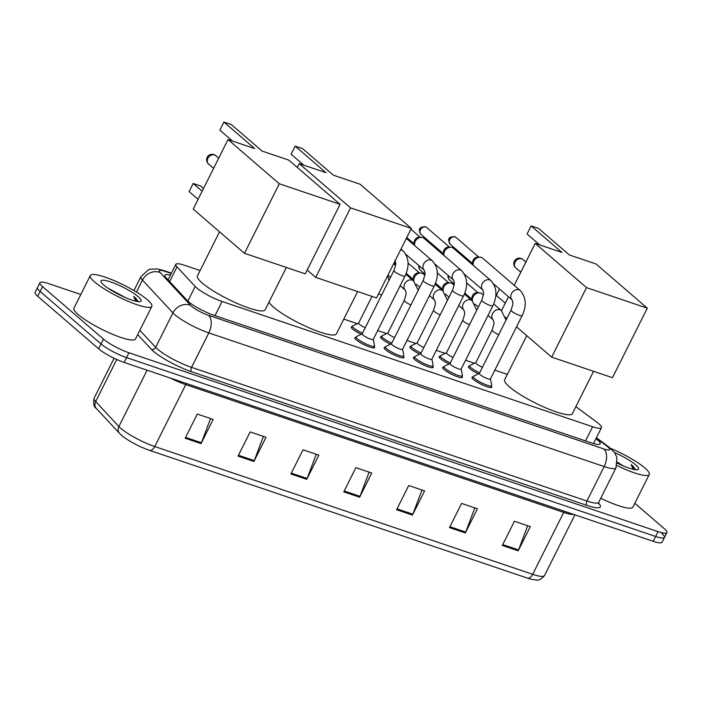 <?xml version="1.0" encoding="UTF-8"?>
<svg xmlns="http://www.w3.org/2000/svg" width="702" height="702" viewBox="0 0 702 702"><rect width="100%" height="100%" fill="white"/><g stroke="black" fill="none" stroke-linecap="round" stroke-linejoin="round"><path stroke-width="1.05" d="M361.214 334.284A11.013 2.062 -153.4 0 1 352.676 329.089A11.013 2.062 -153.4 0 1 351.281 327.009A11.013 2.062 -153.4 0 1 352.22 326.676M390.496 344.182A11.013 2.062 -153.4 0 1 381.958 338.987A11.013 2.062 -153.4 0 1 380.563 336.907A11.013 2.062 -153.4 0 1 381.502 336.574M419.787 354.08A11.013 2.062 -153.4 0 1 411.24 348.885A11.013 2.062 -153.4 0 1 409.845 346.814A11.013 2.062 -153.4 0 1 410.784 346.472M449.069 363.978A11.013 2.062 -153.4 0 1 440.523 358.783A11.013 2.062 -153.4 0 1 439.136 356.713A11.013 2.062 -153.4 0 1 440.066 356.379M478.352 373.876A11.013 2.062 -153.4 0 1 469.805 368.682A11.013 2.062 -153.4 0 1 468.418 366.611A11.013 2.062 -153.4 0 1 469.348 366.277M491.391 386.267A11.013 2.062 -153.4 0 1 491.681 387.223A11.013 2.062 -153.4 0 1 484.047 385.591A11.013 2.062 -153.4 0 1 473.376 379.431A11.013 2.062 -153.4 0 1 471.981 377.36A11.013 2.062 -153.4 0 1 472.92 377.027M462.1 376.369A11.013 2.062 -153.4 0 1 462.399 377.316A11.013 2.062 -153.4 0 1 454.764 375.693A11.013 2.062 -153.4 0 1 444.094 369.533A11.013 2.062 -153.4 0 1 442.699 367.453A11.013 2.062 -153.4 0 1 443.638 367.12M374.254 346.674A11.013 2.062 -153.4 0 1 374.552 347.622A11.013 2.062 -153.4 0 1 366.918 345.989A11.013 2.062 -153.4 0 1 356.239 339.829A11.013 2.062 -153.4 0 1 354.852 337.759A11.013 2.062 -153.4 0 1 355.791 337.425M403.536 356.572A11.013 2.062 -153.4 0 1 403.834 357.52A11.013 2.062 -153.4 0 1 396.2 355.888A11.013 2.062 -153.4 0 1 385.53 349.728A11.013 2.062 -153.4 0 1 384.134 347.657A11.013 2.062 -153.4 0 1 385.073 347.323M432.818 366.47A11.013 2.062 -153.4 0 1 433.116 367.418A11.013 2.062 -153.4 0 1 425.482 365.795A11.013 2.062 -153.4 0 1 414.812 359.635A11.013 2.062 -153.4 0 1 413.417 357.555A11.013 2.062 -153.4 0 1 414.355 357.221M200.131 270.551L184.661 265.321A20.648 3.87 26.6 0 0 175.816 264.364A20.648 3.87 26.6 0 0 177.001 266.892L195.191 286.477A20.648 3.87 26.6 0 0 196.621 287.838A20.648 3.87 26.6 0 0 222.095 301.491L592.611 426.737A20.648 3.87 26.6 0 0 601.456 427.693A20.648 3.87 26.6 0 0 596.937 422.288L575.886 406.625M507.335 374.394L494.831 370.165M474.464 363.285L465.549 360.266M445.182 353.387L436.267 350.368M415.9 343.489L406.984 340.47M386.618 333.59L377.694 330.572M357.327 323.692L343.804 319.112M170.402 275.175A20.648 3.87 26.6 0 0 164.909 275.219A20.648 3.87 26.6 0 0 166.084 277.746L187.013 300.28A20.648 3.87 26.6 0 0 188.443 301.632A20.648 3.87 26.6 0 0 213.917 315.286L591.312 442.865A20.648 3.87 26.6 0 0 600.166 443.822A20.648 3.87 26.6 0 0 595.972 438.653M634.819 503.29L664.294 528.694A20.648 3.87 -153.4 0 1 666.9 532.581A20.648 3.87 -153.4 0 1 658.055 531.625L128.949 352.764A20.648 3.87 -153.4 0 1 103.466 339.11L42.55 286.6A20.648 3.87 -153.4 0 1 39.944 282.713A20.648 3.87 -153.4 0 1 48.789 283.669L80.8 294.489M661.872 533.529A20.648 3.87 -153.4 0 1 664.478 537.416L662.056 542.251A20.648 3.87 -153.4 0 1 653.211 541.303L124.105 362.434A20.648 3.87 -153.4 0 1 98.622 348.789L37.706 296.279L40.128 291.444A20.648 3.87 -153.4 0 1 37.522 287.557A20.648 3.87 -153.4 0 0 40.128 291.444L101.044 343.945L40.128 291.444L42.55 286.6M124.105 362.434L126.527 357.599A20.648 3.87 -153.4 0 1 101.044 343.945A20.648 3.87 -153.4 0 0 126.527 357.599L655.633 536.46L126.527 357.599L128.949 352.764M664.478 537.416A20.648 3.87 -153.4 0 1 655.633 536.46A20.648 3.87 -153.4 0 0 664.478 537.416L666.9 532.581M527.685 525.745L518.567 549.938A5.511 3.229 108.7 0 1 518.19 550.816L530.3 526.632L514.443 521.27L502.334 545.454L518.19 550.816M474.833 507.879L465.716 532.072A5.511 3.229 108.7 0 1 465.329 532.941L477.439 508.757L461.583 503.404L449.473 527.588L465.329 532.941M421.972 490.014L412.855 514.206A5.511 3.229 108.7 0 1 412.469 515.075L424.587 490.891L408.722 485.53L396.612 509.713L412.469 515.075M210.539 418.532L201.421 442.734A5.511 3.229 108.7 0 1 201.044 443.603L213.154 419.419L197.297 414.057L185.188 438.241L201.044 443.603M263.399 436.407L254.282 460.6A5.511 3.229 108.7 0 1 253.896 461.468L266.005 437.285L250.149 431.923L238.039 456.116L253.896 461.468M316.26 454.273L307.143 478.466A5.511 3.229 108.7 0 1 306.756 479.343L318.866 455.159L303.01 449.798L290.9 473.982L306.756 479.343M369.112 472.139L359.994 496.332A5.511 3.229 108.7 0 1 359.617 497.209L371.727 473.025L355.87 467.664L343.761 491.848L359.617 497.209M527.474 578.123A6.88 4.028 -71.3 0 0 532.686 574.306A27.536 5.16 26.6 0 0 544.489 575.587C538.46 582.23 537.434 579.852 530.993 579.185A22.578 4.23 -153.4 0 1 527.474 578.123L149.544 450.368A22.578 4.23 -153.4 0 1 122.517 436.126A22.578 4.23 -153.4 0 1 121.692 435.442M37.706 296.279A20.648 3.87 -153.4 0 1 35.1 292.392L39.944 282.713M147.508 299.868A34.416 6.45 -153.4 0 1 151.851 306.344A34.416 6.45 -153.4 0 1 127.992 301.246A34.416 6.45 -153.4 0 1 94.647 281.993A34.416 6.45 -153.4 0 1 90.304 275.517A34.416 6.45 -153.4 0 1 114.154 280.616A34.416 6.45 -153.4 0 1 147.508 299.868M151.851 306.344L135.504 338.987A34.416 6.45 -153.4 0 1 111.644 333.889A34.416 6.45 -153.4 0 1 78.299 314.645A34.416 6.45 -153.4 0 1 73.947 308.169L90.304 275.517M125.561 297.639L107.932 288.189M103.843 285.109A22.438 4.203 -153.4 0 1 101.018 281.783A22.438 4.203 -153.4 0 1 114.698 283.433A22.438 4.203 -153.4 0 1 138.303 296.753A22.438 4.203 -153.4 0 1 140.409 301.509A22.438 4.203 -153.4 0 1 123.684 296.823A22.438 4.203 -153.4 0 1 103.843 285.109M138.32 301.79L135.705 298.087L133.705 296.498L135.776 301.176M137.811 301.553L133.705 296.498M286.355 267.462L265.154 309.793A37.864 7.09 -153.4 0 1 238.917 304.194A37.864 7.09 -153.4 0 1 202.229 283.02A37.864 7.09 -153.4 0 1 197.455 275.895L219.533 231.8M262.1 151.079L231.318 124.552L223.92 122.051L254.694 148.578L228.001 139.558L279.299 183.775L340.093 204.326L288.794 160.109L262.1 151.079M340.093 204.326L305.273 273.85L244.48 253.308L193.182 209.091L228.001 139.558M244.48 253.308L279.299 183.775M223.92 122.051L219.858 130.151L232.555 141.093M198.078 199.315L189.101 191.576L193.155 183.476L202.132 191.216M193.155 183.476L200.553 185.977L203.492 188.505M357.608 291.549L336.407 333.88A37.864 7.09 -153.4 0 1 310.17 328.273A37.864 7.09 -153.4 0 1 273.482 307.107A37.864 7.09 -153.4 0 1 268.998 302.132M333.345 175.167L302.571 148.64L295.173 146.139L325.947 172.666L299.254 163.645L350.552 207.862L411.337 228.413L360.038 184.196L333.345 175.167M297.341 167.471L299.254 163.645M411.337 228.413L376.526 297.938L315.733 277.395L350.552 207.862M307.186 270.024L315.733 277.395M295.173 146.139L291.111 154.238L303.808 165.181M593.567 371.314L572.367 413.645A37.864 7.09 -153.4 0 1 546.13 408.037A37.864 7.09 -153.4 0 1 509.441 386.863A37.864 7.09 -153.4 0 1 504.659 379.738L526.746 335.644M569.304 254.931L538.531 228.404L531.124 225.904L561.907 252.43L535.214 243.41L586.512 287.627L647.297 308.178L595.998 263.952L569.304 254.931M501.518 310.696L508.494 296.77M514.215 285.337L535.214 243.41M647.297 308.178L612.477 377.702L551.693 357.16L586.512 287.627M505.484 317.322L506.844 318.497M516.523 326.842L551.693 357.16M531.124 225.904L527.07 234.003L539.768 244.945M505.291 303.167L496.305 295.428L499.517 289.031M400.535 249.991A6.195 4.888 -49.2 0 1 401.825 250.219A6.195 4.888 -49.2 0 1 402.114 250.333A6.195 4.888 -49.2 0 1 403.141 250.974C409.029 257.827 409.652 266.19 405.001 276.053L373.271 339.417A6.195 1.158 -153.4 0 1 368.971 338.504A6.195 1.158 -153.4 0 1 362.969 335.038A6.195 1.158 -153.4 0 1 362.188 333.871L393.919 270.507C395.568 265.654 396.147 263.057 395.647 262.723L395.015 260.319M373.306 339.347L374.57 345.814A10.328 1.931 -153.4 0 1 374.535 346.104A10.328 1.931 -153.4 0 1 367.383 344.577A10.328 1.931 -153.4 0 1 357.379 338.803A10.328 1.931 -153.4 0 1 356.072 336.863A10.328 1.931 -153.4 0 1 356.291 336.662L362.223 333.801M432.432 260.872C438.311 267.725 438.934 276.088 434.284 285.96L402.553 349.315A6.195 1.158 -153.4 0 1 398.253 348.403A6.195 1.158 -153.4 0 1 392.251 344.936A6.195 1.158 -153.4 0 1 391.47 343.769L423.201 280.405C424.85 275.553 425.43 272.955 424.929 272.622L424.298 270.217A6.195 4.888 -49.2 0 1 424.122 263.11A6.195 4.888 -49.2 0 1 431.107 260.117A6.195 4.888 -49.2 0 1 431.405 260.231A6.195 4.888 -49.2 0 1 432.432 260.872L406.344 238.382M402.588 349.245L403.852 355.712A10.328 1.931 -153.4 0 1 403.825 356.002A10.328 1.931 -153.4 0 1 396.665 354.475A10.328 1.931 -153.4 0 1 386.662 348.701A10.328 1.931 -153.4 0 1 385.354 346.762A10.328 1.931 -153.4 0 1 385.573 346.56L391.505 343.699M435.17 264.25L453.589 280.124A6.195 4.888 -49.2 0 1 453.404 273.008A6.195 4.888 -49.2 0 1 460.389 270.016A6.195 4.888 -49.2 0 1 460.688 270.13A6.195 4.888 -49.2 0 1 461.714 270.77C467.602 277.623 468.216 285.986 463.566 295.858L431.835 359.213A6.195 1.158 -153.4 0 1 427.544 358.301A6.195 1.158 -153.4 0 1 421.533 354.835A6.195 1.158 -153.4 0 1 420.752 353.668L452.483 290.303C454.133 285.451 454.712 282.853 454.212 282.52L453.624 280.151M431.87 359.143L433.134 365.61A10.328 1.931 -153.4 0 1 433.108 365.9A10.328 1.931 -153.4 0 1 425.947 364.373A10.328 1.931 -153.4 0 1 415.944 358.599A10.328 1.931 -153.4 0 1 414.636 356.66A10.328 1.931 -153.4 0 1 414.856 356.458L420.788 353.597M414.698 245.586A6.195 4.888 -49.2 0 1 414.628 245.279A6.195 4.888 -49.2 0 1 415.268 241.409A6.195 4.888 -49.2 0 1 421.472 237.346A6.195 4.888 -49.2 0 1 422.753 237.574A6.195 4.888 -49.2 0 1 424.069 238.32L461.714 270.77M414.628 245.279L414.206 242.989A4.475 3.528 -49.2 0 1 414.671 240.198A4.475 3.528 -49.2 0 1 419.147 237.258L421.472 237.346M464.452 274.149L482.871 290.023A6.195 4.888 -49.2 0 1 482.686 282.906A6.195 4.888 -49.2 0 1 489.671 279.922A6.195 4.888 -49.2 0 1 489.97 280.028A6.195 4.888 -49.2 0 1 490.996 280.668C496.884 287.522 497.499 295.884 492.848 305.756L461.117 369.12A6.195 1.158 -153.4 0 1 456.827 368.199A6.195 1.158 -153.4 0 1 450.824 364.733A6.195 1.158 -153.4 0 1 450.035 363.566L481.765 300.202C483.424 295.349 483.994 292.752 483.494 292.418L482.906 290.049M461.153 369.041L462.416 375.509A10.328 1.931 -153.4 0 1 462.39 375.807A10.328 1.931 -153.4 0 1 455.229 374.271A10.328 1.931 -153.4 0 1 445.226 368.497A10.328 1.931 -153.4 0 1 443.918 366.558A10.328 1.931 -153.4 0 1 444.138 366.356L450.079 363.496M443.98 255.484A6.195 4.888 -49.2 0 1 443.91 255.177A6.195 4.888 -49.2 0 1 444.55 251.307A6.195 4.888 -49.2 0 1 450.754 247.244A6.195 4.888 -49.2 0 1 452.035 247.473A6.195 4.888 -49.2 0 1 453.352 248.218L490.996 280.668M443.91 255.177L443.488 252.887A4.475 3.528 -49.2 0 1 443.954 250.096A4.475 3.528 -49.2 0 1 448.429 247.157L450.754 247.244M520.279 290.567C526.167 297.42 526.781 305.782 522.13 315.654L490.4 379.019A6.195 1.158 -153.4 0 1 486.109 378.097A6.195 1.158 -153.4 0 1 480.107 374.631A6.195 1.158 -153.4 0 1 479.317 373.464L511.047 310.108C512.706 305.247 513.276 302.659 512.776 302.316L512.153 299.912A6.195 4.888 -49.2 0 1 511.969 292.813A6.195 4.888 -49.2 0 1 518.962 289.821A6.195 4.888 -49.2 0 1 519.252 289.926A6.195 4.888 -49.2 0 1 520.279 290.567L482.643 258.125A6.195 4.888 -49.2 0 0 481.318 257.371A6.195 4.888 -49.2 0 0 480.036 257.143A6.195 4.888 -49.2 0 0 473.832 261.205A6.195 4.888 -49.2 0 0 473.201 265.075A6.195 4.888 -49.2 0 0 473.262 265.382M490.435 378.94L491.698 385.407A10.328 1.931 -153.4 0 1 491.672 385.705A10.328 1.931 -153.4 0 1 484.512 384.169A10.328 1.931 -153.4 0 1 474.508 378.396A10.328 1.931 -153.4 0 1 473.209 376.456A10.328 1.931 -153.4 0 1 473.429 376.254L479.361 373.394M473.201 265.075L472.771 262.794A4.475 3.528 -49.2 0 1 473.236 259.994A4.475 3.528 -49.2 0 1 477.711 257.064L480.036 257.143M365.277 327.702A6.195 1.158 -153.4 0 1 359.398 324.289A6.195 1.158 -153.4 0 1 358.617 323.122L371.999 296.411M362.504 333.248A10.328 1.931 -153.4 0 1 353.808 328.053A10.328 1.931 -153.4 0 1 352.501 326.114A10.328 1.931 -153.4 0 1 352.72 325.912L358.652 323.052M394.559 337.601A6.195 1.158 -153.4 0 1 388.689 334.187A6.195 1.158 -153.4 0 1 387.899 333.02L404.255 300.377C405.905 295.516 406.476 292.927 405.975 292.585L405.352 290.18A6.195 4.888 -49.2 0 1 404.677 283.924A6.195 4.888 -49.2 0 1 412.451 280.195A6.195 4.888 -49.2 0 1 413.478 280.835L418.208 290.391M391.786 343.146A10.328 1.931 -153.4 0 1 383.09 337.952A10.328 1.931 -153.4 0 1 381.783 336.012A10.328 1.931 -153.4 0 1 382.002 335.81L387.943 332.95M393.629 263.776A6.195 4.888 -49.2 0 1 394.05 264.084L395.533 265.365M423.841 347.499A6.195 1.158 -153.4 0 1 417.971 344.085A6.195 1.158 -153.4 0 1 417.181 342.918L433.538 310.275C435.187 305.423 435.758 302.825 435.258 302.483L434.67 300.123M413.969 281.283A6.195 4.888 -49.2 0 1 413.89 280.94A6.195 4.888 -49.2 0 1 414.531 277.071A6.195 4.888 -49.2 0 1 420.726 273.008A6.195 4.888 -49.2 0 1 423.332 273.991L424.815 275.263M421.068 353.045A10.328 1.931 -153.4 0 1 412.372 347.85A10.328 1.931 -153.4 0 1 411.074 345.91A10.328 1.931 -153.4 0 1 411.293 345.709L417.225 342.848M413.89 280.94L413.469 278.659A4.475 3.528 -49.2 0 1 413.926 275.86A4.475 3.528 -49.2 0 1 418.41 272.929L420.726 273.008M453.132 357.397A6.195 1.158 -153.4 0 1 447.253 353.983A6.195 1.158 -153.4 0 1 446.472 352.816L462.82 320.173C464.47 315.321 465.049 312.723 464.548 312.381L463.917 309.977A6.195 4.888 -49.2 0 1 463.241 303.72A6.195 4.888 -49.2 0 1 471.016 300A6.195 4.888 -49.2 0 1 472.042 300.632L476.772 310.187M443.252 291.181A6.195 4.888 -49.2 0 1 443.173 290.839A6.195 4.888 -49.2 0 1 443.813 286.969A6.195 4.888 -49.2 0 1 450.017 282.906A6.195 4.888 -49.2 0 1 452.614 283.889L454.097 285.161M450.351 362.943A10.328 1.931 -153.4 0 1 441.655 357.748A10.328 1.931 -153.4 0 1 440.356 355.809A10.328 1.931 -153.4 0 1 440.575 355.607L446.507 352.746M443.173 290.839L442.751 288.557A4.475 3.528 -49.2 0 1 443.208 285.758A4.475 3.528 -49.2 0 1 447.692 282.827L450.017 282.906M482.414 367.295A6.195 1.158 -153.4 0 1 476.535 363.882A6.195 1.158 -153.4 0 1 475.754 362.723L492.102 330.072C493.752 325.219 494.331 322.622 493.831 322.279L493.199 319.884A6.195 4.888 -49.2 0 1 492.523 313.618A6.195 4.888 -49.2 0 1 500.298 309.898A6.195 4.888 -49.2 0 1 501.325 310.53L506.054 320.086M472.534 301.079A6.195 4.888 -49.2 0 1 472.455 300.737A6.195 4.888 -49.2 0 1 473.095 296.867A6.195 4.888 -49.2 0 1 479.299 292.804A6.195 4.888 -49.2 0 1 481.897 293.787L483.38 295.059M479.633 372.841A10.328 1.931 -153.4 0 1 470.937 367.646A10.328 1.931 -153.4 0 1 469.638 365.707A10.328 1.931 -153.4 0 1 469.857 365.505L475.789 362.644M472.455 300.737L472.034 298.455A4.475 3.528 -49.2 0 1 472.499 295.656A4.475 3.528 -49.2 0 1 476.974 292.725L479.299 292.804M610.556 448.341A34.416 6.45 -153.4 0 1 644.901 468.006A34.416 6.45 -153.4 0 1 649.245 474.482A34.416 6.45 -153.4 0 1 616.909 465.496M649.245 474.482L632.897 507.134A34.416 6.45 -153.4 0 1 600.754 498.244M622.946 465.786L617.479 462.188M614.619 452.632A22.438 4.203 -153.4 0 1 635.696 464.899A22.438 4.203 -153.4 0 1 637.802 469.656A22.438 4.203 -153.4 0 1 617.383 463.223M635.714 469.928L633.099 466.225L631.098 464.636L633.169 469.313M635.205 469.699L631.098 464.636M187.864 301.114L195.191 286.477M215.005 315.654L222.095 301.491M169.647 281.572L177.001 266.892M585.521 440.9L592.611 426.737M171.253 273.482L165.154 271.42A13.768 2.58 26.6 0 0 160.047 272.473L190.514 305.282A13.768 2.58 26.6 0 0 191.47 306.186A13.768 2.58 26.6 0 0 208.45 315.286L603.834 448.947A13.768 2.58 26.6 0 0 607.993 446.99A13.768 2.58 26.6 0 0 606.712 445.972L596.217 438.162M606.712 445.972A13.768 9.293 126.6 0 1 608.88 447.025L614.496 452.465L616.961 457.528L615.987 467.839A27.536 5.16 -153.4 0 1 604.185 466.558L208.81 332.906A27.536 5.16 -153.4 0 1 174.842 314.707A27.536 5.16 -153.4 0 1 172.938 312.89L155.677 347.358A27.536 5.16 26.6 0 0 157.581 349.166A27.536 5.16 26.6 0 0 191.549 367.365L586.933 501.026A27.536 5.16 26.6 0 0 598.727 502.299L598.552 503.746L597.972 502.904M598.499 503.044A30.976 5.8 -153.4 0 1 587.021 505.431L191.646 371.77A3.44 2.018 108.7 0 1 191.549 367.365L208.81 332.906A13.768 8.064 -71.3 0 0 208.45 315.286M191.646 371.77A30.976 5.8 -153.4 0 1 153.431 351.298A30.976 5.8 -153.4 0 1 151.281 349.263L137.689 334.617M103.466 339.11L98.622 348.789M658.055 531.625L653.211 541.303M190.514 305.282A13.768 12.092 137.1 0 0 172.938 312.89L142.462 280.08L136.46 292.067M160.047 272.473A13.768 12.092 137.1 0 0 142.462 280.08A27.536 5.16 -153.4 0 1 140.891 276.711L133.95 290.567M139.847 330.309L155.677 347.358A3.44 3.027 -42.9 0 1 151.281 349.263M603.834 448.947A13.768 8.064 -71.3 0 1 604.185 466.558L586.933 501.026A3.44 2.018 108.7 0 0 587.021 505.431M165.154 271.42A13.768 8.064 -71.3 0 0 163.513 270.472L157.555 268.945L150.36 269.182L148.491 269.779L140.891 276.711M564.355 511.258A6.88 4.028 -71.3 0 0 563.697 512.399L185.758 384.635A27.536 5.16 -153.4 0 1 170.419 378.097M573.85 514.469A27.536 5.16 -153.4 0 1 563.697 512.399L532.686 574.306L154.756 446.551A6.88 4.028 108.7 0 1 149.544 450.368M116.743 359.503L95.683 401.562A6.88 6.046 137.1 0 0 96.402 408.485C93.822 407.134 93.059 403.703 94.112 398.192A27.536 5.16 26.6 0 0 95.683 401.562L118.884 426.535A27.536 5.16 26.6 0 0 120.788 428.352A27.536 5.16 26.6 0 0 154.756 446.551L185.758 384.635A6.88 4.028 -71.3 0 1 186.416 383.503M122.517 436.126L119.603 433.459A6.88 6.046 137.1 0 1 118.884 426.535L147.087 370.208M359.994 496.332L344.191 490.988M307.143 478.466L291.33 473.122M254.282 460.6L238.469 455.256M201.421 442.734L185.609 437.39M412.855 514.206L397.042 508.862M465.716 532.072L449.903 526.728M518.567 549.938L502.764 544.594M207.871 158.354A5.511 4.344 130.8 0 0 208.503 163.952A5.511 5.511 0 0 1 213.864 154.563A5.511 5.511 0 0 1 215.698 155.616A5.511 4.344 130.8 0 0 214.522 154.949A5.511 4.344 130.8 0 0 207.871 158.354M515.084 262.206A5.511 4.344 130.8 0 0 515.716 267.804A5.511 5.511 0 0 1 521.077 258.415A5.511 5.511 0 0 1 522.911 259.459A5.511 4.344 130.8 0 0 521.735 258.801A5.511 4.344 130.8 0 0 515.084 262.206M405.001 276.053A6.195 1.158 -153.4 0 1 402.632 275.868A6.195 1.158 -153.4 0 1 394.7 271.674A6.195 1.158 -153.4 0 1 393.919 270.507M434.284 285.96A6.195 1.158 -153.4 0 1 431.923 285.767A6.195 1.158 -153.4 0 1 423.982 281.572A6.195 1.158 -153.4 0 1 423.201 280.405M463.566 295.858A6.195 1.158 -153.4 0 1 461.205 295.665A6.195 1.158 -153.4 0 1 453.264 291.47A6.195 1.158 -153.4 0 1 452.483 290.303M426.772 227.58L425.289 226.728C418.374 226.974 418.418 229.651 420.928 234.363A4.475 3.528 -49.2 0 1 420.761 229.221A4.475 3.528 -49.2 0 1 425.824 227.044A4.475 3.528 -49.2 0 1 426.772 227.58L449.534 247.201M425.289 226.728A4.475 2.624 108.7 0 1 425.824 227.044M492.848 305.756A6.195 1.158 -153.4 0 1 490.487 305.563A6.195 1.158 -153.4 0 1 482.546 301.369A6.195 1.158 -153.4 0 1 481.765 300.202M456.054 237.478L454.571 236.635C447.657 236.872 447.7 239.549 450.219 244.261A4.475 3.528 -49.2 0 1 450.043 239.119A4.475 3.528 -49.2 0 1 455.107 236.943A4.475 3.528 -49.2 0 1 456.054 237.478L478.817 257.099M454.571 236.635A4.475 2.624 108.7 0 1 455.107 236.943M522.13 315.654A6.195 1.158 -153.4 0 1 519.77 315.461A6.195 1.158 -153.4 0 1 511.837 311.267A6.195 1.158 -153.4 0 1 511.047 310.108M381.625 295.051A6.195 1.158 -153.4 0 1 378.694 293.603M410.907 304.949A6.195 1.158 -153.4 0 1 405.036 301.535A6.195 1.158 -153.4 0 1 404.255 300.377M440.198 314.847A6.195 1.158 -153.4 0 1 434.319 311.442A6.195 1.158 -153.4 0 1 433.538 310.275M429.448 295.612L434.643 300.096A6.195 4.888 -49.2 0 1 433.959 293.822A6.195 4.888 -49.2 0 1 441.733 290.101A6.195 4.888 -49.2 0 1 442.76 290.733L447.49 300.289M418.796 265.47L418.69 267.33L420.191 270.024A4.475 3.528 -49.2 0 1 419.436 266.032M469.48 324.745A6.195 1.158 -153.4 0 1 463.601 321.34A6.195 1.158 -153.4 0 1 462.82 320.173M448.078 275.377L447.981 277.237L449.473 279.922A4.475 3.528 -49.2 0 1 448.718 275.93M498.762 334.643A6.195 1.158 -153.4 0 1 492.883 331.239A6.195 1.158 -153.4 0 1 492.102 330.072M168.059 279.87L175.816 264.364M593.515 443.55L601.456 427.693M615.987 467.839L598.727 502.299M171.42 273.148L163.513 270.472M608.88 447.025L596.419 437.75M119.603 433.459L96.402 408.485M544.489 575.587L574.912 514.829M94.112 398.192L114.101 358.274M213.592 168.34L208.503 163.952M218.673 158.178L215.698 155.616M520.805 272.192L515.716 267.804M525.886 262.03L522.911 259.459M374.535 346.104L373.613 347.955M403.141 250.974L400.982 249.105M356.072 336.863L355.142 338.706M405.888 254.352L424.341 270.252M403.825 356.002L402.895 357.853M385.354 346.762L384.433 348.613M433.108 365.9L432.178 367.751M410.916 229.256L420.252 237.302M414.636 356.66L413.715 358.511M406.783 237.513L414.408 244.077M462.39 375.807L461.46 377.658M443.918 366.558L442.997 368.41M420.928 234.363L443.69 253.975M493.734 284.047L512.188 299.956M491.672 385.705L490.742 387.557M473.209 376.456L472.279 378.308M450.219 244.261L472.972 263.882M387.644 275.737L388.917 280.484M352.501 326.114L351.579 327.966M400.158 285.714L405.387 290.224M390.479 277.369L387.925 275.166M413.478 280.835L405.826 274.245M381.783 336.012L380.861 337.864M419.761 287.267L416.225 284.213M408.055 263.092L419.515 272.964M442.76 290.733L435.108 284.143M411.074 345.91L410.143 347.762M394.085 262.864L395.647 264.206M406.204 273.306L413.671 279.747M458.731 305.51L463.952 310.021M449.052 297.165L445.507 294.112M437.337 272.99L448.797 282.862M472.042 300.632L464.399 294.041M440.356 355.809L439.426 357.66M420.191 270.024L424.929 274.105M435.486 283.204L442.953 289.645M488.013 315.409L493.243 319.919M478.334 307.072L474.789 304.01M466.619 282.888L478.08 292.76M501.325 310.53L493.681 303.94M469.638 365.707L468.708 367.558M449.473 279.922L454.212 284.003M464.768 293.103L472.235 299.543"/></g></svg>
